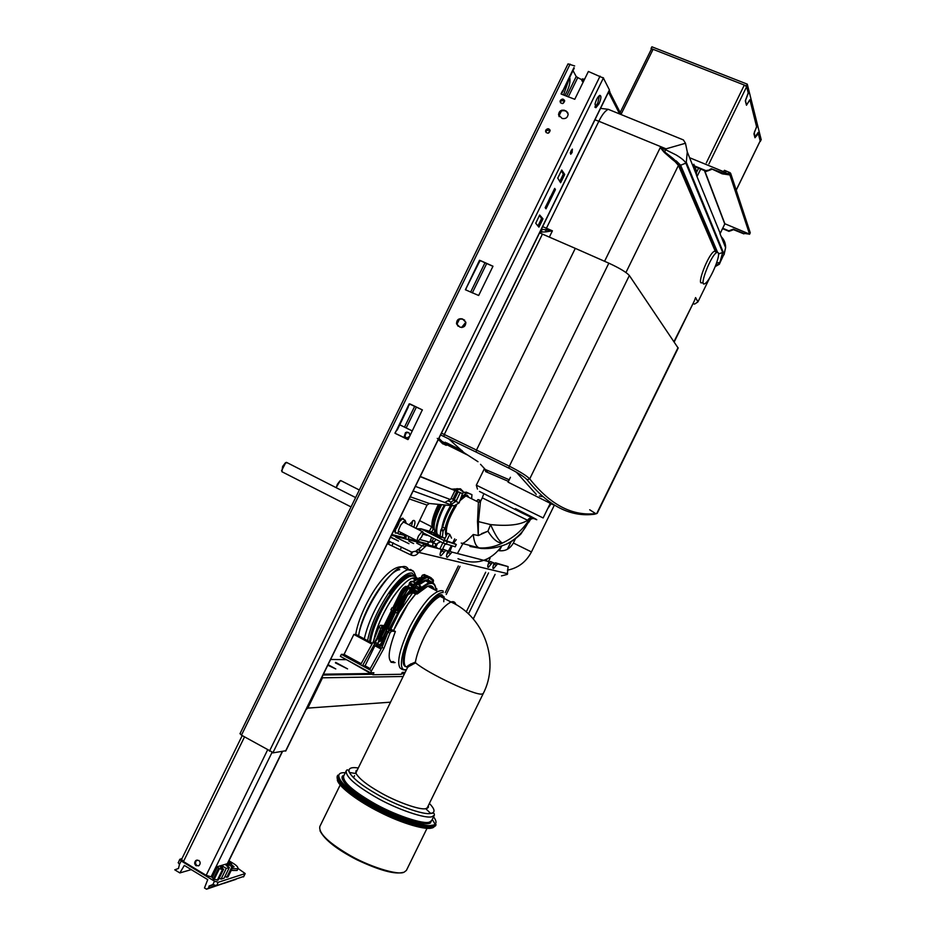 <?xml version="1.0" encoding="UTF-8"?>
<svg xmlns="http://www.w3.org/2000/svg" width="936" height="936" viewBox="0 0 936 936"><rect width="100%" height="100%" fill="white"/><g stroke="black" fill="none" stroke-linecap="round" stroke-linejoin="round"><path stroke-width="1.4" d="M390.534 702.175L307.827 708.107L322.3 678.202L322.51 676.014M316.906 689.2L316.239 688.826M313.034 697.121L312.355 696.747M307.687 708.025L307.02 707.651M307.827 708.107L306.049 709.617M335.65 662.384L347.56 668.877L335.416 662.875M327.799 665.227L335.778 668.936L328.068 664.665M608.482 92.184L619.679 113.981M609.125 90.862L621.247 114.613M582.426 79.033L584.181 79.186M582.379 81.479L581.747 80.168L583.537 80.508M465.906 322.745L462.091 327.471M581.899 79.864L581.841 80.484M581.841 79.759L577.769 77.571L568.281 96.958M465.835 322.218C465.742 326.208 463.788 327.846 459.939 327.144L456.522 323.879C456.581 319.878 458.535 318.217 462.396 318.907L465.835 322.218L461.565 327.506M285.737 750.754L272.891 752.883L271.651 752.181M609.219 90.336L285.562 751.105M538.843 227.109L535.731 223.248L539.663 215.011L542.938 218.778L541.581 218.556L539.464 215.42M549.818 201.064L555.352 189.751L554.72 188.405L545.173 207.698L546.016 208.81L549.818 201.064L548.66 200.573M564.607 174.751L560.629 182.742L557.727 178.109L561.752 170.036L564.677 174.388L563.308 174.201L561.331 170.773M561.155 94.045L574.762 99.286L588.381 71.464L602.913 77.875M603.404 78.074L609.418 89.926M542.88 219.118L539.054 226.933M599.04 103.756C601.24 98.514 601.497 95.718 599.812 95.355C597.835 96.619 596.244 99.52 595.027 104.048L595.928 107.675L599.04 103.756M572.107 152.533L572.387 149.081L570.328 152.802L570.726 154.253L572.107 152.533M570.316 152.814L571.486 149.982M594.91 107.008L597.73 103.217L599.508 95.484M603.498 77.887L602.445 77.466M541.581 218.556L537.943 225.986M563.308 174.201L559.74 181.49M548.999 199.883L550.239 196.981L551.561 197.496M603.264 78.25L273.031 752.509L241.465 735.158L240.142 733.637M396.759 429.881L409.184 403.849L422.323 409.874L408.178 439.417L395.074 433.298L396.759 429.881L394.933 433.146M407.815 406.832L410.015 403.942L422.417 409.945M478.495 263.601L480.262 260.512L492.979 266.21M467.064 286.334L479.489 260.29L492.944 266.327L478.67 295.483L465.379 289.75L467.064 286.334L465.613 289.856M561.413 94.162L574.248 68.141M561.05 93.846L562.431 90.932L563.191 91.19M573.955 67.591L562.899 90.652M239.967 733.742L568.023 63.882L574.657 65.953M560.313 100.503C562.185 98.502 563.636 98.654 564.677 100.983C563.39 104.095 561.869 104.341 560.079 101.708L560.313 100.503M545.805 130.139C547.642 128.15 549.093 128.302 550.146 130.607C548.917 133.743 547.396 134 545.571 131.391L545.805 130.139M564.572 110.284C560.98 109.688 558.979 111.185 558.546 114.777L562.138 118.474C565.718 119.083 567.731 117.597 568.187 114.028L565.894 110.834L564.876 110.799C561.284 110.202 559.283 111.7 558.85 115.292L559.248 116.684M458.125 326.255L456.932 324.195C456.979 320.194 458.932 318.544 462.793 319.235L464.665 320.159M565.894 110.834L567.813 112.636M566.186 111.337L564.876 110.799M546.074 132.573L546.121 130.631L549.97 129.917M560.535 102.855L560.629 101.018L564.537 100.363L563.004 103.463M408.26 407.066L397.215 430.104M467.228 286.17L478.495 263.648M395.53 433.52L407.862 439.581M573.195 70.949L576.202 76.53L577.769 77.571M569.825 77.828C570.539 82.789 568.854 88.686 564.782 95.531M568.795 79.934L563.495 95.016M480.952 500.573L478.6 499.976M476.553 501.216L477.91 499.637L480.145 500.456L478.741 499.695M488.498 561.471L490.055 558.289L489.423 557.961M487.083 559.12L486.427 560.465M435.685 547.279L437.674 543.219L440.645 541.769M387.34 543.664L411.056 555.036C413.782 556.171 416.134 555.551 418.099 553.188L426.524 545.524L441.137 549.303L440.879 551.199C439.768 554.416 439.826 555.914 441.055 555.715L445.758 550.497L447.537 550.953L447.279 552.825C446.18 555.984 446.226 557.47 447.42 557.271L452.041 552.123L488.803 561.623L452.041 552.123M501.485 575.886L507.289 574.4L508.108 566.608L495.425 562.805L493.26 565.672M488.803 561.623L488.522 563.296C487.492 566.128 487.469 567.462 488.428 567.31L492.441 562.618L493.939 562.945L493.646 564.607C492.64 567.38 492.593 568.702 493.541 568.561L497.554 563.881L508.108 566.608M478.097 499.637L480.776 500.924M480.297 500.725L479.103 501.743M447.537 550.953L443.383 549.28L445.758 550.497M441.137 549.303L424.055 544.261L426.524 545.524M497.554 563.881L495.425 562.805M493.939 562.945L490.359 561.483L488.101 564.478M492.511 562.583L490.359 561.483M426.184 545.653L424.055 544.261M440.248 553.235L443.383 549.28M446.671 554.755L449.69 550.918M423.715 544.389L418.579 549.455L421.06 550.731M420.299 550.801L418.579 549.455M417.819 549.526L416.157 551.082L418.649 552.357L507.663 573.71M416.731 528.746L420.919 528.758L429.238 531.18M420.089 530.455L420.919 528.758L444.284 540.657L443.126 543.032L422.978 532.76M452.837 542.623L456.241 544.506L444.284 540.657M430.864 531.66L440.131 536.152M442.786 537.51L444.928 538.598M439.312 536.188L442.038 537.58L435.497 535.72L432.736 534.304L439.312 536.188L439.054 536.726M454.685 538.855L452.743 543.02L444.237 540.014M431.976 532.455L425.295 530.525L431.718 532.982M455.13 546.764L443.126 543.032M410.389 554.697L411.676 552.076L416.157 551.082M424.64 533.602L424.3 534.269L422.803 533.848M398.139 521.621L396.244 527.05L394.278 529.483M450.333 547.747L450.976 547.314M392.933 532.233L396.7 527.974C398.911 524.101 399.836 521.059 399.485 518.872M406.294 523.423L405.148 520.264L401.006 524.64C397.858 530.712 397.344 533.929 399.461 534.292L401.509 532.76M427.729 535.181L422.674 534.316M411.676 552.076L388.627 541.031M400.269 549.725L401.556 547.104M435.872 546.893L391.435 535.298M408.903 541.195L413.618 543.559L408.903 541.195M416.777 543.231L421.422 545.559L416.777 543.231M408.962 543.699L395.799 537.217L408.962 543.699M390.487 537.229L398.502 541.055L390.605 536.995M432.959 542.903L432.713 546.062M406.294 535.216L405.815 539.042M396.057 533.157L395.214 532.935L395.635 529.577M437.206 544.167L435.252 543.652L435.93 546.764M427.705 535.252L429.004 535.918L427.717 535.38M404.937 534.526L404.481 537.837L405.592 538.996M408.541 536.363L408.459 538.879L409.57 540.025M431.636 537.17L429.893 542.213L428.08 541.733L428.068 544.027L429.133 545.126M429.425 531.203L432.046 525.856M433.813 538.282L431.332 542.073L435.252 543.652M436.024 534.058L436.387 533.169M411.536 526.09L412.682 520.755M431.788 531.917L433.31 528.817M424.3 534.269L426.488 535.38M415.9 528.313L427.038 505.066L429.367 503.498L454.089 505.873L459.166 502.843L462.454 493.576L453.632 489.82L455.06 490.604L450.988 498.642M413.794 527.237C415.455 522.639 415.338 520.369 413.42 520.416L409.032 524.815M431.941 540.832L434.093 541.932L435.954 539.382M434.737 531.402L433.754 532.912M434.093 541.932L433.485 543.173M454.206 499.742L451.199 502.047L448.894 501.286M450.871 502.012L450.555 504.668L444.659 502.515L450.274 499.496L415.397 486.381M451.199 502.047L450.555 504.668M454.089 505.873L450.871 504.703L456.546 500.795L451.199 498.502M462.454 493.576L420.264 476.436M451.094 498.724L450.274 499.496M420.17 476.635L455.06 490.604M411.98 430.794L399.871 424.862L411.98 430.794M406.072 437.896L404.925 436.422L406.037 432.959L408.634 432.514M198.549 865.87L196.899 865.472C195.133 863.811 195.086 862.068 196.771 860.242L197.168 859.997M242.213 735.591L181.596 859.377L183.456 861.565L206.166 875.347L211.103 876.81L212.694 876.318M198.923 865.648L196.045 865.718C194.279 864.057 194.232 862.302 195.916 860.476L198.818 860.418C200.561 862.079 200.596 863.823 198.923 865.648M409.535 436.398L406.867 438.025L404.329 436.141L405.44 432.666L406.832 432.104L408.997 432.795L409.909 435.018M232.771 867.192L234.07 866.83L231.215 864.349M178.448 862.419L179.782 859.307L181.174 860.944L214.508 881.197L218.217 882.285L245.209 873.557L238.025 868.468M223.552 883.467L235.954 879.337M214.508 881.197L212.881 884.532L216.59 885.62L243.652 876.435M191.248 869.626L179.852 872.925L184.334 865.414L207.733 879.641L204.481 887.96L206.517 889.2L208.529 888.1L209.079 886.029L212.881 884.532M181.97 858.605L179.782 859.307M178.156 862.606L179.478 864.408L178.46 868.479L174.775 869.825L179.852 872.925M232.046 868.678L237.931 868.713C238.294 867.309 236.714 865.519 233.193 863.343L228.957 860.792M237.931 868.713L237.112 870.457L231.192 870.433M212.332 877.36L217.608 866.596L228.22 863.448L231.239 864.361L233.251 866.221L231.976 866.677L228.747 864.735L226.126 865.519L229.355 867.473L226.278 868.409L221.025 879.126L224.137 878.143L229.355 867.473M228.068 876.541L226.769 877.313L231.976 866.677M227.846 866.56L228.747 864.735M226.769 877.313L225.049 876.271M217.386 866.736L219.422 868.631L222.499 869.556L223.61 869.216L220.358 867.251L223.025 866.443L226.278 868.409M206.517 889.2L224.055 883.198M212.109 877.512L214.145 879.419L218.345 879.98L223.61 869.216M222.113 868.315L223.025 866.443M219.281 878.073L221.025 879.126M228.361 861.997L231.449 863.858M539.92 232.14L545.934 231.847L545.817 229.882L541.382 229.156M545.934 231.847L552.415 230.841L545.817 229.882L546.437 228.232L542.611 226.652M693.822 164.233L696.361 170.68M664.232 152.392L664.712 151.948L660.289 147.549L664.232 152.392L672.177 159.331L673.089 158.535L664.712 151.948L665.59 149.725L660.289 147.549L604.574 261.284M716.567 263.063L719.901 262.443L722.674 252.474L685.866 163.145L680.624 165.216L676.166 160.852L675.02 161.565L678.436 165.379L679.747 164.853L673.089 158.535M719.433 264.174L715.256 266.561M709.979 277.337L697.917 301.942L695.577 297.578L694.418 300.737M722.674 252.474L718.555 253.937M715.747 265.321L719.503 263.823L723.996 254.101L725.611 247.677C725.657 243.325 724.183 239.639 721.188 236.632M686.299 162.267L687.27 151.901L685.48 143.255L666.034 148.836L665.59 149.725L676.014 154.896C681.537 158.207 684.813 160.957 685.866 163.145L686.299 162.267L723.996 254.101L719.503 263.823M693.377 302.866L673.99 341.617M692.921 303.79L694.641 304.06L697.917 301.942M485.749 471.674L487.422 472.376L486.837 470.129L485.351 469.544L485.749 471.674L484.731 469.088M533.625 494.957L538.212 497.297M485.351 469.544L480.542 464.315M509.219 479.77L486.837 470.129M487.422 472.376L508.435 481.373M477.5 521.551L478.413 521.598L480.437 501.637L478.425 502.141L477.5 521.551L478.273 535.556L478.413 521.598L490.581 524.605C495.202 535.064 499.122 541.219 502.328 543.091C513.653 537.685 522.405 530.162 528.606 520.51L529.46 520.978M480.028 502.105L478.425 502.141L465.871 495.904L467.579 495.881L468.842 497.379L467.392 495.296C466.034 494.676 463.87 495.858 460.875 498.865M444.179 540.13L447.548 533.251L449.795 534.397L451.538 538.118M478.273 535.544L473.265 534.503C466.619 541.511 462.618 544.354 461.237 543.044M483.362 494.933L482.286 497.847L527.647 520.299C529.051 518.041 530.923 517.327 533.251 518.17M535.17 518.965C532.678 518.053 530.735 518.72 529.32 520.966L521.118 533.684C521.574 533.567 513.887 540.786 507.078 543.898L506.107 544.284C498.057 547.607 489.797 549.011 481.35 548.496L469.954 546.448M534.585 518.743C532.233 517.865 530.338 518.497 528.91 520.627C524.511 530.946 516.906 538.832 506.107 544.284L505.487 544.541M534.292 518.614C531.94 517.748 530.045 518.368 528.606 520.51L527.647 520.299C520.463 524.909 508.108 526.348 490.581 524.605L487.937 531.168L478.401 535.532M461.729 543.301L479.361 547.934C487.399 548.32 495.05 546.706 502.328 543.091C497.531 542.985 492.734 539.007 487.937 531.168L481.572 533.649M441.23 549.666L442.096 550.111L441.792 551.117M446.917 553.855L451.292 545.793M442.096 550.111L445.103 543.98M446.437 541.265L449.795 534.397M442.833 542.88L439.978 548.707M442.424 537.393L440.131 536.117L440.809 530.115L442.74 527.132L444.998 528.278L443.067 531.262L442.377 537.264L445.138 538.177M444.998 528.278C446.718 521.176 449.947 513.724 454.674 505.896M461.916 496.454L466.479 493.26L468.409 493.237L466.175 492.125L471.955 494.676L468.409 493.237M442.74 527.132C444.343 520.428 447.385 513.267 451.854 505.662M461.974 493.342L466.175 492.125M471.627 498.771L471.955 494.676M473.265 534.503C474.061 542.342 476.085 546.823 479.361 547.934M542.494 496.63L539.37 495.998M677.418 137.498L683.397 139.932L685.48 143.255M666.034 148.836L598.841 121.259C602.035 114.789 605.171 110.811 608.236 109.313L610.798 110.366M549.338 237.1L552.415 230.841L546.437 228.232L598.841 121.259L594.945 119.808M696.454 171.44L694.828 170.761M724.651 223.166L724.686 224.254M720.205 233.392L696.489 175.336L720.205 233.392L724.78 224.055L704.434 170.598M693.225 166.748L694.945 167.462L696.407 171.019L696.489 175.336M696.548 173.371L695.729 173.031M718.345 252.814C720.428 256.768 709.547 281.97 704.656 283.772C698.548 287.434 710.927 254.65 717.023 252.346L718.345 252.814M703.275 283.175L702.105 282.66C695.986 286.322 708.33 253.539 714.449 251.246L717.023 252.346M547.63 508.786L551.082 503.814M456.277 539.663L453.691 543.055M452.041 545.992L450.087 551.023M405.534 586.416L407.944 586.544L409.196 584.719L412.191 586.24M390.909 609.582L392.008 607.803L394.079 608.575L393.202 608.166L400.702 593.12L405.616 587.059L404.656 587.001L405.967 586.907M405.99 586.486L407.043 586.544M409.57 582.637L411.945 581.408M410.565 581.677L411.536 581.431L411.103 582.239L411.922 581.443L411.302 581.455M409.079 584.532L409.605 582.66M410.424 582.18L411.103 582.239M422.3 575.289L424.277 574.681M421.223 577.395L422.464 575.149L424.722 574.622M422.136 575.546L421.235 577.383L422.569 575.113M423.271 574.868L422.347 575.277M425.704 576.494L423.294 575.23L424.113 574.762M410.728 592.383L412.25 592.921L413.759 590.616L414.917 590.791L416.695 591.669L416.672 592.488L415.748 593.588L412.823 592.722L413.934 591.213L416.59 592.219L415.175 593.787L414.157 593.377M413.501 593.131L415.678 591.072L416.356 591.622M431.098 577.863L429.191 576.705L428.817 577.582C425.927 577.383 422.124 579.501 417.409 583.912L413.794 589.06L417.362 591.458L416.695 591.669L417.491 591.376L417.865 592.675L416.59 592.219M415.631 591.025L413.876 592.886L412.507 592.956M414.917 590.791L413.934 591.213M396.244 609.441L396.805 609.944L396.08 609.488L383.666 636.304L378.916 641.979L400.678 597.554C403.299 592.5 405.733 589.469 407.979 588.451L396.794 609.512L398.853 610.6L399.145 611.372L398.186 611.267L399.145 611.372L406.61 596.127L404.481 595.097L396.993 610.096L398.057 610.74L405.592 595.682L410.448 589.621L413.759 590.616L411.653 589.926L411.711 590.955L413.396 591.552M420.124 587.235L420.404 586.053L421.2 587.258L420.521 587.925L419.468 586.603L420.393 585.854L420.814 586.544M420.404 588.533L419.925 590.476L420.17 588.545L421.34 587.469L420.744 586.427M429.191 576.705L427.881 580.437L431.25 582.215L428.887 582.543L431.555 582.52L431.531 581.841L431.765 583.397L432.888 581.116L431.765 583.397C429.051 583.14 425.412 585.199 420.849 589.563L421.34 587.317M417.538 584.403L416.93 583.9L416.239 585.901L420.369 588.264M419.468 586.603L420.077 585.69L417.339 584.134M432.853 579.793L433.087 580.577L432.362 579.033L433.251 579.899M432.888 581.116L433.239 579.875M433.508 580.8L432.292 583.491L433.508 580.917M429.238 577.91L432.947 580.776M432.362 579.033L429.296 576.845L425.845 576.763C421.949 578.062 417.269 581.853 411.817 588.124L410.916 588.744L412.647 589.423L407.768 588.346C405.417 589.516 402.995 592.558 400.479 597.449L377.758 643.289L377.302 645.115L379.56 646.296M437.03 589.2L435.72 588.007M416.789 592.195L417.748 591.599M420.147 591.798L417.14 594.032L415.993 593.623L408.096 603.72L393.518 630.618C399.789 615.958 407.277 603.626 416.029 593.635L417.28 593.939M410.483 589.61L410.143 592.195M390.324 630.209L407.008 596.15L409.874 592.231M406.61 596.127L410.892 590.803L411.711 590.955L411.126 592.125L412.308 592.956M435.778 590.359C435.638 586.381 434.468 584.087 432.292 583.491L432.42 583.245M418.521 591.049L417.865 592.675L419.925 590.476L415.572 588.019L414.11 589.563L417.491 591.376L419.316 589.2L415.853 587.469L415.572 588.019L415.654 585.924M399.777 597.039L378.752 639.873L378.53 641.768L400.28 597.355C402.878 592.312 405.311 589.282 407.57 588.253L411.185 589.82L411.255 590.803M408.646 588.381L411.501 589.797M419.316 589.2L419.422 590.054M380.882 645.992L379.759 646.402L380.191 644.611L388.124 631.882M395.343 612.472L387.878 628.653L389.762 629.144L390.066 629.905L389.084 629.834L390.066 629.905L397.695 613.115M387.141 628.009L389.317 628.898L397.461 613.431M397.227 613.068L398.303 613.08L397.121 613.057L398.046 611.032L396.349 610.05L395.273 612.156L397.051 613.033L395.858 612.694M407.792 588.346L408.482 588.568L403.966 594.875M428.571 578.027L427.857 580.437L425.541 580.765L418.801 584.965M421.364 587.48L428.887 582.543L425.541 580.765L427.705 580.297L431.555 582.52M416.333 585.585L412.682 588.884L414.11 589.563L412.647 589.423M412.682 589.294L417.737 591.821M412.472 588.919L410.881 588.627L411.629 588.03L412.472 588.919M410.717 588.639L410.108 588.1L410.717 588.639M421.492 577.325L412.799 581.864M407.359 586.439L409.196 584.719M410.775 587.831L407.417 586.451M405.616 587.059L408.248 588.171L403.627 590.593L402.62 592.184M386.252 631.016L387.902 631.788L386.17 630.724L386.977 628.056L395.273 612.156M387.656 628.501L389.072 629.659L389.762 629.144M398.057 610.74L398.853 610.6M408.248 588.171L403.989 590.581L399.754 596.992L401.708 597.999L406.282 591.985M431.227 577.933L425.576 576.693C421.68 578.027 417.035 581.806 411.629 588.03L410.682 588.522L411.43 587.925C416.836 581.701 421.481 577.921 425.377 576.588L430.958 577.746M422.464 577.652L421.586 576.915L422.452 577.652M414.929 583.046L413.63 584.544L409.558 583.011L409.617 584.836L407.464 586.462M377.114 645.009L374.88 643.781L375.324 641.991L380.425 634.514L382.684 628.945M381.818 628.126L382.695 626.43L383.713 626.406M383.748 626.301L385 627.108L384.123 626.699L391.763 610.424M385.222 626.675L384.076 626.114M394.29 608.143L392.792 607.932M386.17 630.724L381.373 640.727L378.6 642.073L378.986 639.393M401.708 597.999L396.291 610.073M396.993 610.096L398.888 611.161L396.993 610.096M426.968 576.611L427.963 576.611M415.525 582.929L410.845 587.831M427.401 576.599L428.068 576.166L424.008 574.634M384.567 627.237L383.538 629.32L381.935 628.384L382.859 626.36L384.965 627.202L392.792 611.208M393.658 608.681L392.64 610.763L391.014 609.827L391.938 607.803L394.068 608.622L391.938 607.803L390.92 609.734M383.748 629.694L378.752 639.873M384.918 627.249L382.859 626.36L381.829 628.29M374.353 643.231L372.926 642.459L360.547 664.794L341.359 654.358L344.074 654.416L353.866 634.421L356.206 634.549L372.458 643.301M372.926 642.459L378.881 627.272L380.776 628.29L382.321 626.301L380.332 625.307L378.881 627.272M384.099 625.576L380.425 625.283M376.447 639.323L380.776 628.29M390.441 629.986L388.007 632.151L389.902 633.169L383.9 648.367L371.522 670.761L362.431 665.824L374.692 643.687L374.669 642.388M360.547 664.794L362.431 665.824L365.063 665.824L374.903 645.735L377.161 645.828L381.537 648.18M383.62 626.687L382.824 628.606M377.325 645.115L377.161 645.828M384.123 626.699L382.321 626.301M389.902 633.169L391.447 631.168L389.54 630.15M383.9 648.367L382.005 647.349L388.007 632.151M369.626 669.731L382.005 647.349M405.148 672.34L402.234 672.387L401.31 674.283L372.914 674.751L347.911 660.465M370.235 668.632L365.063 665.824M381.057 649.058L374.903 645.735M371.978 644.167L353.866 634.421M361.156 663.694L344.074 654.416M341.359 654.358L340.376 656.358L370.539 672.785L373.897 672.738L372.914 674.751M371.522 670.761L370.539 672.785M395.097 662.548C387.094 663.612 387.188 653.246 395.378 631.437L390.803 629.273M395.378 631.437L391.447 631.168M390.85 661.974L393.658 661.775M510.436 477.301L508.061 482.145L553.036 504.703M542.435 234.105L575.289 248.368L476.482 450.064L444.296 434.479L542.435 234.105L539.545 232.9M575.289 248.368L608.833 263.168L509.359 466.198L476.482 450.064L476.061 452.041L440.599 434.924M589.703 509.781L596.068 513.829L597.226 513.291L678.179 348.098L629.355 275.512C626.36 272.212 619.515 268.094 608.833 263.168M438.914 438.364L442.12 441.511L442.014 442.939L446.051 444.939L446.156 443.524L442.12 441.511L442.857 443.945L437.276 438.376M445.126 442.997L445.314 442.213M597.226 513.291L596.782 513.443C572.879 516.649 550.52 505.124 529.717 478.881C526.711 475.816 519.925 471.58 509.359 466.198L508.868 468.152L476.061 452.041M629.355 275.512L529.717 478.881L527.085 479.77C548.122 505.978 570.656 517.456 594.711 514.192L596.782 513.443L678.038 347.619M443.933 436.469L444.296 434.479L441.464 433.157M373.862 640.072C378.226 616.894 400.28 581.829 412.355 578.191L416.672 578.74M429.051 585.913L429.53 587.118M414.589 577.898L415.455 579.407M393.401 661.612L390.721 661.857M430.642 585.995L432.104 588.451M443.898 596.548L443.956 598.338M407.885 667.157C405.861 666.713 408.377 665.016 415.42 662.056C416.684 654.907 419.714 646.378 424.511 636.457C434.421 617.386 443.266 605.908 451.023 602.012C453.504 601.111 455.13 601.965 455.914 604.574M415.42 662.056L415.678 662.899C428.091 673.557 474.798 695.518 481.911 694.079L483.233 693.564C499.976 661.319 484.392 616.836 451.023 602.012L440.131 596.337L442.424 596.056L445.138 598.946M355.867 772.937L407.382 667.801C407.909 666.806 410.67 665.18 415.678 662.899M357.365 769.883L355.996 770.878L356.136 773.604C359.319 778.822 367.087 784.976 379.466 792.043C395.261 801.403 419.971 810.342 425.704 808.669L428.372 807.347L428.477 805.311M727.541 173.967L725.377 172.411L724.792 173.616L729.869 174.868L730.583 173.406L750.099 233.134M730.022 172.657L724.441 170.305L723.505 171.627L725.377 172.411L726.324 171.101L730.022 172.657L727.798 173.441L730.583 173.406M724.862 223.751L749.56 234.129L729.869 174.868M749.584 234.187L743.71 233.333L749.584 234.187L750.216 232.9M749.783 99.895L746.472 105.253L745.313 100.831L748.203 92.933L746.635 86.72L744.319 85.071L653.082 49.315L651.386 49.374M756.569 135.697L754.966 137.744L753.936 133.813L756.674 126.454L749.982 99.977M758.078 132.631L760.172 140.915M756.756 135.778L758.254 132.701M722.756 228.279L728.851 230.841L733.333 229.121L743.71 233.333M724.792 173.616L711.243 168.726L722.089 173.792L729.893 174.95M694.746 166.62L706.434 171.428L711.243 168.726M707.698 170.925L711.512 169.439M707.44 170.223L706.165 170.726L692.57 165.134M722.569 228.653L729.062 231.391L729.975 230.42M743.909 233.883L733.532 229.671L730.174 230.958M760.079 141.231L761.225 139.803L747.279 84.146L746.425 85.89L748.285 93.261L745.512 100.433L746.32 104.68M756.569 126.676L749.9 99.661L746.659 104.82M756.756 126.746L754.334 132.28L754.825 137.206M760.453 141.383L758.183 132.421L754.837 137.229M747.279 84.146L651.889 46.8L651.047 48.508L746.425 85.89M651.047 48.508L651.327 49.245M351.047 506.926L281.958 471.756L282.602 466.491L285.375 462.84L287.457 462.864M285.796 462.571L281.537 470.761M421.691 536.808C423.236 533.251 423.365 531.472 422.101 531.484L418.509 535.93C416.976 539.499 416.836 541.265 418.099 541.265L421.691 536.808M336.27 487.738L337.299 484.38L339.908 480.928L341.488 480.94M340.189 480.753L336.141 487.668M403.112 676.494L321.621 677.828M404.808 673.042L401.895 673.078M370.656 673.522L323.411 674.189M316.836 689.387L316.146 689.001M316.801 689.668L316.029 689.235M316.742 689.902L315.935 689.446M313.548 696.407L312.741 695.963M313.373 696.653L312.612 696.22M313.139 696.946L312.448 696.559M346.414 659.658L330.619 659.47M609.231 92.875L609.874 91.552M583.128 80.344L583.771 79.022M460.044 566.327L446.238 594.512M485.69 572.235L466.245 611.933M501.696 546.062L499.391 550.766M488.545 572.902L468.456 613.922M510.974 541.885L507.324 549.327M495.039 574.4L473.242 618.907M561.799 110.179L558.897 116.111M486.755 263.414L472.306 292.909M459.4 319.27L456.943 324.277M416.415 407.043L406.177 427.939M542.938 218.778L541.651 218.217M555.422 189.4L554.358 188.943M555.352 189.751L554.206 189.259M564.677 174.388L563.378 173.839M549.912 200.912L548.742 200.409M551.491 197.695L550.192 197.133M600.058 76.144L269.439 751.175M570.106 64.128L241.465 735.158M576.202 76.53L566.537 96.256M550.005 130.01L548.484 133.123M485.047 262.653L470.609 292.137M414.73 406.224L404.492 427.12M480.039 500.397L478.869 499.73M480.121 500.444L480.835 500.807M435.802 547.034L436.901 547.595M480.858 500.76L479.548 500.222M496.337 565.285L494.22 564.209M497.484 563.917L495.355 562.84M444.331 552.064L441.944 550.848M445.688 550.532L443.301 549.315M450.637 553.667L448.285 552.474M451.959 552.158L449.619 550.953M491.283 563.999L489.13 562.91M492.441 562.618L490.288 561.518M425.038 546.811L422.569 545.548M456.241 544.506L455.095 546.823M447.268 542.014L446.109 544.378M418.099 553.188L415.865 551.491M411.056 555.036L412.343 552.415M392.032 545.477L393.319 542.857M388.662 543.98L389.949 541.359M399.578 520.439C401.93 517.842 403.276 517.526 403.627 519.48L402.445 518.883L399.38 521.644M396.607 532.947L395.823 532.736M450.193 550.625L449.058 550.333M451.175 547.911L450.415 547.7M394.852 530.572L395.214 532.935M404.504 535.427L399.789 534.163M428.08 541.733L420.007 539.569M409.102 536.656L408.482 536.492M409.254 498.923L427.038 505.066M410.284 496.805L429.367 503.498M453.808 500.549L459.166 502.843M444.974 502.55L413.162 490.932M460.231 492.687L456.312 500.713M450.965 498.689L454.931 490.569M458.172 491.728L454.241 499.765M453.562 499.438L457.493 491.4M452.965 499.169L456.897 491.131M405.803 433.146L404.785 435.228M404.925 436.422L404.329 436.153M183.456 861.565L244.518 736.901M227.308 863.717L282.227 751.573M211.103 876.81L272.037 752.404M206.166 875.347L267.52 750.075M243.418 876.915L244.986 873.709M181.174 860.944L179.478 864.408M227.857 876.962L233.052 866.35M209.079 886.029L213.186 884.707M208.786 887.737L215.444 885.585M208.529 888.1L216.04 885.667M194.653 863.226L196.045 860.383M214.145 879.419L219.422 868.631M217.222 880.331L222.499 869.556M213.326 878.927L218.603 868.14M218.217 882.285L216.59 885.62M541.663 229.203L541.792 232.14M716.976 252.322L679.747 164.853M625.95 272.493L678.436 165.379L715.209 251.141M672.177 159.331L675.02 161.565M680.624 165.216L717.526 252.217M550.263 503.416L543.137 517.947L476.319 485.176L484.345 468.784M446.612 535.17C445.337 528.115 448.601 518.24 456.394 505.534M460.184 500.491L465.871 495.904L467.38 495.647L468.725 497.32M479.513 491.458L522.674 513.291C545.735 524.335 538.598 520.135 515.408 508.646M440.131 536.117L442.377 537.264M440.809 530.115L443.067 531.262M441.242 529.168L443.5 530.314M441.804 528.419C442.962 521.083 445.934 513.454 450.707 505.545M462.723 490.897L459.295 489.212L456.44 490.827M445.407 505.042C438.048 517.14 434 535.135 438.762 535.17M455.645 490.452L458.523 488.826L460.512 488.826L461.834 490.218M437.99 534.784C433.274 534.76 437.194 517 444.471 504.949M457.318 488.65L453.574 489.575M441.652 504.68C434.491 518.801 432.455 527.962 435.556 532.163L436.305 532.97M434.058 529.554C432.959 523.739 435.252 515.42 440.95 504.609M453.352 489.481L455.481 488.966M466.222 495.191L466.608 496.267M442.4 527.588C443.746 520.381 446.694 513.057 451.246 505.604M434.093 529.741C431.578 525.47 433.497 517.058 439.838 504.504M452.615 489.189L454.627 488.978M434.105 529.764C431.473 525.622 433.345 517.198 439.745 504.492M452.533 489.154L454.639 488.966M432.795 526.769C431.391 522.007 433.286 514.531 438.493 504.375M446.308 535.79C443.29 532.724 448.625 515.982 455.563 505.791M516.356 472.154L536.223 494.348M698.572 168.188L696.524 172.376M697.285 176.026L700.69 169.065M500.912 546.168L500.737 547.56L501.813 545.875M462.817 543.828L457.681 553M507.429 570.199C518.228 567.988 526.231 561.892 531.437 551.936L513.361 543.009C509.921 549.046 504.96 551.573 498.49 550.59M416.777 594.032L415.221 593.81M428.676 585.971L429.004 586.837M417.117 593.798L416.181 593.658M419.936 591.88L420.229 591.657C427.717 584.59 432.35 583.865 434.128 589.505M411.313 592.593L408.002 594.465M432.724 582.625L434.421 584.368M398.186 611.267L397.344 612.975M389.084 629.834L388.019 631.636L388.955 629.6L387.2 628.641M384.649 640.657L380.999 645.43L385.059 639.604M431.531 581.841L427.682 579.864C425.26 579.712 422.113 581.314 418.252 584.649M409.477 582.929L409.126 584.392M421.024 577.816L419.702 577.84M380.566 636.164L379.045 635.614L374.646 641.885L380.999 645.43M385.925 637.416L384.181 636.515L383.479 637.72L385.316 638.96M430.42 581.256L430.969 582.075M410.682 587.937L407.944 586.544L410.682 587.925M374.739 641.839L382.613 628.711M379.138 635.556L379.934 634.187M383.877 626.137L391.693 610.19M392.956 607.604L400.198 592.816M401.649 593.611L400.175 592.769L404.516 587.469M383.081 637.311L381.373 640.727M386.767 631.227L383.666 636.304M431.426 578.05L425.658 576.658M432.994 582.063L433.204 583.186M422.276 577.032L422.99 577.395M409.921 584.298L412.624 585.772M381.186 634.912L379.911 634.14L382.707 628.442M404.773 589.668L407.511 588.077L405.557 587.071C404.106 586.849 402.316 588.744 400.175 592.769L392.827 607.768M379.735 637.861L378.717 639.311M426.898 576.623L425.669 576.67M425.611 576.681L425.377 576.588C424.031 576.33 420.744 578.401 415.514 582.835L411.922 581.443M383.795 629.624L383.035 629.179M392.863 611.091L392.114 610.658M527.085 479.77C524.429 476.892 518.357 473.019 508.868 468.152M438.469 439.265L442.166 443.29M446.25 445.36L442.272 443.395M478.003 461.717L464.162 452.79L448.508 438.68M462.127 450.614L446.507 442.81M467.111 454.814L445.957 444.319M373.745 640.353C376.962 626.032 383.643 611.313 393.775 596.185C402.819 583.596 409.909 577.477 415.057 577.84L416.789 578.682M429.156 585.901L429.647 587.176M414.753 577.921L415.549 579.361M430.923 586.088L432.221 588.51M393.494 661.682L390.885 662.021M416.976 592.535L417.713 591.774M414.531 579.302L413.887 577.898M411.454 576.061L408.669 576.26C396.033 579.571 371.51 620.018 369.58 641.745M412.998 575.991L410.962 574.88C405.697 574.482 398.443 580.671 389.224 593.471M443.98 596.653L443.769 601.719M410.986 663.788L407.043 666.771M367.567 640.669C370.679 625.307 377.863 609.242 389.095 592.465C398.771 579.056 406.364 572.563 411.875 573.007L415.303 576.529M406.552 669.486C394.594 673.452 404.914 636.702 422.499 611.29C431.438 598.537 438.352 592.277 443.231 592.488M364.291 638.902C367.953 623.037 375.418 606.75 386.685 590.031C394.781 578.612 401.801 571.849 407.757 569.767L410.81 569.533L414.04 572.259M358.535 635.813C362.677 611.114 388.58 570.316 402.047 566.795C405.159 565.894 407.335 566.888 408.599 569.767M412.425 664.56C401.275 671.334 400.222 662.185 409.266 637.112C417.222 617.011 436.305 592.371 442.061 594.886L445.068 598.911M408.33 666.795C401.158 669.451 403.685 649.444 413.466 630.595C422.955 612.109 431.835 600.69 440.131 596.337L442.049 595.682L444.881 598.818M399.719 569.65C387.457 570.89 361.132 612.448 358.687 635.883M427.647 808.049L427.483 807.323M356.382 771.896L355.715 772.212M350.228 787.258L353.012 790.92M349.093 786.064L350.497 788.884M346.086 782.917L345.934 784.567M348.098 788.557L347.876 789.247M320.007 830.817C324.593 839.803 336.925 849.478 357.002 859.833C379.548 870.433 394.922 874.622 403.135 872.387M340.365 784.602L319.855 826.465C318.486 832.783 327.53 841.838 346.999 853.632C367.216 866.116 399.017 876.143 404.399 871.978L406.399 870.41M343.407 778.366L342.295 779.056M430.431 823.001L430.291 821.679M337.334 780.179C339.195 787.433 359.319 802.012 379.653 812.109C402.176 823.68 426.898 830.583 432.21 827.798M434.421 826.055L434.667 824.499M337.779 775.16L340.622 781.15C349.432 792.125 378.542 809.722 404.551 819.562C417.269 823.621 425.541 825.646 429.343 825.622L436.047 824.721L433.941 826.242C428.372 830.185 392.512 818.122 369.334 804.223C347.139 791.119 336.621 781.431 337.779 775.16L337.194 776.342C336.024 782.636 346.542 792.336 368.737 805.44C391.915 819.351 427.787 831.402 433.356 827.436L435.661 825.505M345.279 772.773C331.227 771.51 340.798 786.345 366.62 801.345C389.446 815.548 427.296 828.933 433.579 825.014C436.831 823.984 436.82 821.235 433.567 816.777M344.062 775.254C336.246 777.243 351.831 792.523 373.253 804.071C394.7 816.414 424.733 826.242 430.186 823.095L432.35 819.269M358.289 767.988C350.871 766.888 347.899 768.374 349.385 772.446C348.309 769.684 347.279 769.111 346.285 770.714L343.664 776.073C342.658 781.689 352.111 790.358 372.025 802.093C392.722 814.484 424.757 825.318 429.823 821.866L431.742 820.498L429.987 822.931C427.939 823.926 422.967 823.516 415.081 821.726C397.25 816.859 372.622 804.749 358.348 794.828C343.418 783.584 343.828 782.11 342.424 778.424L343.582 776.225M346.285 770.714C345.325 776.236 354.802 784.859 374.728 796.559C395.448 808.915 427.448 819.819 432.467 816.449L434.386 815.116L431.742 820.498M356.136 773.604L349.385 772.446C353.024 778.53 362.08 785.725 376.565 794.02C395.086 805.007 424.043 815.443 430.654 813.396L431.859 813.127C435.404 812.062 434.585 808.833 429.402 803.427M708.926 163.94L746.635 86.72M736.199 190.113L760.278 140.704M621.083 114.286L653.082 49.315M706.317 162.876L744.319 85.071M750.157 232.467L749.572 234.281M722.089 173.792L721.843 173.078M706.434 171.428L706.165 170.726M723.271 174.096L723.025 173.382M724.441 170.305L726.324 171.101M723.505 171.627L689.61 157.716M322.99 675.032L372.037 674.271M401.532 673.815L404.457 673.768M581.747 80.168L582.391 78.858M473.288 618.965L495.109 574.411M507.429 549.28L511.079 541.815M445.267 592.617L458.336 565.941M285.772 751.011L609.453 90.184M595.027 107.312L595.928 107.675M477.91 499.637L480.11 500.737M492.898 568.234L493.541 568.561M441.055 555.715L440.142 555.235M447.42 557.271L446.542 556.815M487.773 566.97L488.428 567.31M420.077 550.824L417.596 549.549M456.335 544.518L455.2 546.835M398.256 533.684L396.759 532.912M405.148 520.264L403.521 519.433M450.427 549.9L449.409 549.631M436.223 546.168L435.24 545.91M404.481 537.837L391.821 534.514M428.068 544.027L408.459 538.879M282.461 751.549L227.565 863.647M196.045 865.718L196.899 865.472M245.209 873.557L243.641 876.751M233.251 866.221L228.056 876.821M694.43 300.702L674.212 341.956M528.875 522.159L530.478 519.503M476.307 485.187L477.454 489.083M466.479 493.26L464.233 492.137M463.893 492.266L458.523 488.826L453.703 489.622M480.437 501.637L482.286 497.847M452.884 489.294L452.263 489.048M433.239 528.664C432.233 528.337 429.109 523.423 438.411 504.364M683.397 139.932L608.236 109.313L600.538 108.377M687.27 151.901L696.513 174.962M719.948 233.532L725.611 247.677L724.043 254.756M704.703 170.715L724.862 223.727L720.205 233.462M457.973 558.722C475.032 565.484 489.282 561.764 500.737 547.56M531.437 551.936L554.334 505.194M513.361 543.009L515.362 538.949M411.15 581.478L410.518 581.677M420.907 589.352L421.317 587.281M432.526 588.674L431.894 587.083M420.03 591.868L417.304 593.915M427.775 586.205L420.194 591.751M409.792 593.775L411.36 592.605M409.629 593.904L408.482 594.383M390.347 630.209L407.031 596.15L409.746 592.336M432.607 582.859C434.749 583.865 435.848 586.381 435.895 590.429M384.579 640.821L381.022 645.922M412.355 581.654L419.492 577.734L420.978 578.483M433.38 583.303L433.134 581.782M394.068 608.622L399.754 596.992C405.265 587.586 405.967 588.709 407.57 588.253L407.768 588.346M391.751 609.98L383.772 626.266M387.902 628.653L388.99 629.284M414.075 584.251L410.588 588.054M380.332 625.307L382.227 626.313M391.342 631.18L389.446 630.162M445.992 444.027L465.461 453.691M412.366 578.179L415.128 579.618M370.48 642.236C372.329 625.962 387.305 596.56 400.081 583.573C410.284 573.569 413.162 576.284 415.046 576.412L417.491 578.354M393.728 661.799L391.4 662.395M399.087 612.366L412.554 592.968M409.36 576.623L412.144 575.991M427.775 586.193L437.697 591.365M413.841 577.898L414.297 579.185M406.423 669.743C404.095 670.375 401.918 669.72 399.906 667.754C396.712 661.612 400.093 647.829 410.038 626.418C416.883 613.665 423.458 603.966 429.776 597.32C439.007 588.955 442.482 590.674 443.243 591.107M355.738 634.526C359.003 611.138 384.567 565.496 402.047 566.795L407.757 569.767L411.852 570.586C412.916 569.977 414.297 572.083 415.993 576.904M483.233 693.564L426.98 808.365M419.269 824.089L418.965 824.71M353.504 777.757L354.545 775.652M440.575 594.933L441.722 597.168M419.539 824.148L408.985 822.299M355.82 795.787L347.993 788.463M424.242 823.411L423.294 823.762M427.225 827.915L406.446 870.328M432.256 819.445C436.936 826.792 434.128 823.738 435.181 825.622M435.451 825.938L436.047 824.721M425.704 808.669L430.654 813.396L432.011 813.29C433.684 812.764 434.468 813.372 434.386 815.116M736.222 190.184L760.278 140.821M730.63 173.23L750.251 232.748M651.374 49.175L620.182 112.472M422.101 531.484L403.1 521.797M355.621 497.589L286.439 462.337M417.304 540.856L398.303 531.121M431.625 526.699L419.656 520.627M359.33 489.996L340.716 480.542M451.351 547.501L450.625 547.127M433.684 538.492L431.543 537.404M424.523 533.812L422.955 533.017"/></g></svg>
